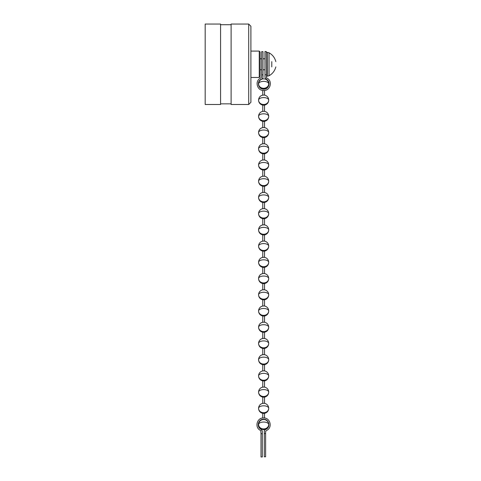 <?xml version="1.0" encoding="UTF-8"?>
<svg xmlns="http://www.w3.org/2000/svg" width="481" height="481" viewBox="0 0 481 481"><rect width="100%" height="100%" fill="white"/><g stroke="black" fill="none" stroke-linecap="round" stroke-linejoin="round"><path stroke-width="0.72" d="M260.131 69.769L261.67 69.769M262.987 69.769L264.965 69.769M271.789 61.64C277.08 61.64 277.08 61.64 271.789 61.64L271.789 66.913C277.08 66.913 277.08 66.913 271.789 66.913C277.08 66.913 277.08 66.913 271.789 66.913M262.319 433.718L262.319 456.95L261.003 456.95L261.003 433.718L262.319 433.718L262.319 430.988L260.852 429.13C256.205 426.779 258.291 418.993 263.492 419.282L263.642 419.282C268.843 418.993 270.929 426.779 266.282 429.13L265.175 429.767A1.756 1.756 0 0 0 264.297 431.289L264.297 456.806L265.62 456.806L265.62 431.289M260.774 430.609L261.003 433.718M258.586 83.898A5.057 4.377 0 0 0 263.642 88.276A5.057 4.377 -0 0 0 268.699 83.898A5.057 2.525 180 0 0 263.642 81.367A5.057 2.525 180 0 0 258.586 83.898A5.057 5.057 0 0 0 263.546 88.949L263.738 88.949A5.057 5.057 0 0 0 268.699 83.898A5.057 5.057 0 0 0 263.642 78.842A5.057 5.057 0 0 0 258.586 83.898M264.526 88.799L263.738 88.949M262.758 95.142L262.758 90.434L263.642 90.488C257.143 90.855 254.539 81.121 260.347 78.187L261.67 77.17L261.67 51.647L262.987 51.647L262.987 77.17A1.756 1.756 0 0 1 262.109 78.692L261.009 79.329C256.355 81.674 258.447 89.466 263.642 89.171L262.758 88.877M261.67 74.886L262.987 74.886M263.642 428.938A5.057 4.377 0 0 0 268.699 424.561A5.057 2.525 180 0 0 263.642 422.029A5.057 2.525 180 0 0 258.586 424.561A5.057 4.377 0 0 0 263.642 428.938M262.758 419.66L263.738 419.504A5.057 5.057 0 0 1 268.699 424.561A5.057 5.057 0 0 1 263.642 429.617A5.057 5.057 0 0 1 258.586 424.561A5.057 5.057 0 0 1 263.546 419.504M263.828 417.965L263.492 417.965C256.992 417.598 254.383 427.338 260.191 430.273L260.78 430.609M265.62 431.295L266.943 430.273C272.751 427.338 270.142 417.598 263.642 417.965M265.62 433.573L264.297 433.573M264.418 419.342L263.642 419.282L264.526 419.582M262.758 419.582L263.492 419.282M264.526 413.317L264.526 418.025M264.526 413.239L263.546 413.389A5.057 5.057 0 0 1 258.586 408.339A5.057 4.377 0 0 0 263.642 412.716A5.057 4.377 0 0 0 268.699 408.339A5.057 2.525 180 0 0 263.642 405.808A5.057 2.525 180 0 0 258.586 408.339A5.057 5.057 0 0 1 263.546 403.282L263.738 403.282A5.057 5.057 0 0 1 268.699 408.339A5.057 5.057 0 0 1 263.738 413.389M262.758 418.007L262.758 413.317M262.758 403.439L263.546 403.282M264.526 397.096L264.526 403.318M264.526 397.017L263.546 397.168A5.057 5.057 0 0 1 258.586 392.117A5.057 4.377 0 0 0 263.642 396.494A5.057 4.377 0 0 0 268.699 392.117A5.057 2.525 180 0 0 263.642 389.586A5.057 2.525 180 0 0 258.586 392.117A5.057 5.057 0 0 1 263.546 387.061L263.738 387.061A5.057 5.057 0 0 1 268.699 392.117A5.057 5.057 0 0 1 263.738 397.168M262.758 403.361L262.758 397.132M262.758 387.217L263.546 387.061M264.526 380.868L264.526 387.097M264.526 380.79L263.546 380.946A5.057 5.057 0 0 1 258.586 375.895A5.057 4.377 0 0 0 263.642 380.273A5.057 4.377 0 0 0 268.699 375.895A5.057 2.525 180 0 0 263.642 373.364A5.057 2.525 180 0 0 258.586 375.895A5.057 5.057 0 0 1 263.546 370.839L263.738 370.839A5.057 5.057 0 0 1 268.699 375.895A5.057 5.057 0 0 1 263.738 380.946M262.758 387.139L262.758 380.91M262.758 370.995L263.546 370.839M264.526 364.646L264.526 370.875M264.526 364.568L263.546 364.724A5.057 5.057 0 0 1 258.586 359.674A5.057 4.377 0 0 0 263.642 364.051A5.057 4.377 0 0 0 268.699 359.674A5.057 2.525 180 0 0 263.642 357.142A5.057 2.525 180 0 0 258.586 359.674A5.057 5.057 0 0 1 263.546 354.617L263.738 354.617A5.057 5.057 0 0 1 268.699 359.674A5.057 5.057 0 0 1 263.738 364.724M262.758 370.917L262.758 364.688M262.758 354.774L263.546 354.617M264.526 348.424L264.526 354.653M264.526 348.346L263.546 348.503A5.057 5.057 0 0 1 258.586 343.446A5.057 4.377 0 0 0 263.642 347.829A5.057 4.377 -0 0 0 268.699 343.446A5.057 2.525 180 0 0 263.642 340.921A5.057 2.525 180 0 0 258.586 343.446A5.057 5.057 0 0 1 263.546 338.396L263.738 338.396A5.057 5.057 0 0 1 268.699 343.446A5.057 5.057 0 0 1 263.738 348.503M262.758 354.695L262.758 348.466M262.758 338.552L263.546 338.396M264.526 332.203L264.526 338.432M264.526 332.124L263.546 332.281A5.057 5.057 0 0 1 258.586 327.224A5.057 4.377 0 0 0 263.642 331.607A5.057 4.377 0 0 0 268.699 327.224A5.057 2.525 180 0 0 263.642 324.699A5.057 2.525 180 0 0 258.586 327.224A5.057 5.057 0 0 1 263.546 322.174L263.738 322.174A5.057 5.057 0 0 1 268.699 327.224A5.057 5.057 0 0 1 263.738 332.281M262.758 338.474L262.758 332.245M262.758 322.33L263.546 322.174M264.526 315.981L264.526 322.21M264.526 315.903L263.546 316.059A5.057 5.057 0 0 1 258.586 311.003A5.057 4.377 0 0 0 263.642 315.386A5.057 4.377 0 0 0 268.699 311.003A5.057 2.525 180 0 0 263.642 308.477A5.057 2.525 180 0 0 258.586 311.003A5.057 5.057 0 0 1 263.546 305.952L263.738 305.952A5.057 5.057 0 0 1 268.699 311.003A5.057 5.057 0 0 1 263.738 316.059M262.758 322.252L262.758 316.023M262.758 306.108L263.546 305.952M264.526 299.759L264.526 305.988M264.526 299.681L263.546 299.837A5.057 5.057 0 0 1 258.586 294.781A5.057 4.377 0 0 0 263.642 299.164A5.057 4.377 0 0 0 268.699 294.781A5.057 2.525 180 0 0 263.642 292.256A5.057 2.525 180 0 0 258.586 294.781A5.057 5.057 0 0 1 263.546 289.73L263.738 289.73A5.057 5.057 0 0 1 268.699 294.781A5.057 5.057 0 0 1 263.738 299.837M262.758 306.03L262.758 299.801M262.758 289.881L263.546 289.73M264.526 283.537L264.526 289.766M264.526 283.459L263.546 283.616A5.057 5.057 0 0 1 258.586 278.559A5.057 4.377 0 0 0 263.642 282.942A5.057 4.377 -0 0 0 268.699 278.559A5.057 2.525 180 0 0 263.642 276.034A5.057 2.525 180 0 0 258.586 278.559A5.057 5.057 0 0 1 263.546 273.509L263.738 273.509A5.057 5.057 0 0 1 268.699 278.559A5.057 5.057 0 0 1 263.738 283.616M262.758 289.802L262.758 283.58M262.758 273.659L263.546 273.509M264.526 267.316L264.526 273.539M264.526 267.238L263.546 267.394A5.057 5.057 0 0 1 258.586 262.337A5.057 4.377 0 0 0 263.642 266.714A5.057 4.377 0 0 0 268.699 262.337A5.057 2.525 180 0 0 263.642 259.812A5.057 2.525 180 0 0 258.586 262.337A5.057 5.057 0 0 1 263.546 257.287L263.738 257.287A5.057 5.057 0 0 1 268.699 262.337A5.057 5.057 0 0 1 263.738 267.394M262.758 273.581L262.758 267.358M262.758 257.437L263.546 257.287M264.526 251.094L264.526 257.317M264.526 251.016L263.546 251.172A5.057 5.057 0 0 1 258.586 246.116A5.057 4.377 0 0 0 263.642 250.493A5.057 4.377 0 0 0 268.699 246.116A5.057 2.525 180 0 0 263.642 243.59A5.057 2.525 180 0 0 258.586 246.116A5.057 5.057 0 0 1 263.546 241.065L263.738 241.065A5.057 5.057 0 0 1 268.699 246.116A5.057 5.057 0 0 1 263.738 251.172M262.758 257.359L262.758 251.136M262.758 241.215L263.546 241.065M264.526 234.872L264.526 241.095M264.526 234.794L263.546 234.95A5.057 5.057 0 0 1 258.586 229.894A5.057 4.377 0 0 0 263.642 234.271A5.057 4.377 0 0 0 268.699 229.894A5.057 2.525 180 0 0 263.642 227.369A5.057 2.525 180 0 0 258.586 229.894A5.057 5.057 0 0 1 263.546 224.837L263.738 224.837A5.057 5.057 0 0 1 268.699 229.894A5.057 5.057 0 0 1 263.738 234.95M262.758 241.137L262.758 234.914M262.758 224.994L263.546 224.837M264.526 218.651L264.526 224.874M264.526 218.572L263.546 218.729A5.057 5.057 0 0 1 258.586 213.672A5.057 4.377 0 0 0 263.642 218.049A5.057 4.377 -0 0 0 268.699 213.672A5.057 2.525 180 0 0 263.642 211.147A5.057 2.525 180 0 0 258.586 213.672A5.057 5.057 0 0 1 263.546 208.616L263.738 208.616A5.057 5.057 0 0 1 268.699 213.672A5.057 5.057 0 0 1 263.738 218.729M262.758 224.916L262.758 218.693M262.758 208.772L263.546 208.616M264.526 202.429L264.526 208.652M264.526 202.351L263.546 202.507A5.057 5.057 0 0 1 258.586 197.45A5.057 4.377 0 0 0 263.642 201.828A5.057 4.377 0 0 0 268.699 197.45A5.057 2.525 180 0 0 263.642 194.925A5.057 2.525 180 0 0 258.586 197.45A5.057 5.057 0 0 1 263.546 192.394L263.738 192.394A5.057 5.057 0 0 1 268.699 197.45A5.057 5.057 0 0 1 263.738 202.507M262.758 208.694L262.758 202.471M262.758 192.55L263.546 192.394M264.526 186.207L264.526 192.43M264.526 186.129L263.546 186.285A5.057 5.057 0 0 1 258.586 181.229A5.057 4.377 0 0 0 263.642 185.606A5.057 4.377 -0 0 0 268.699 181.229A5.057 2.525 180 0 0 263.642 178.704A5.057 2.525 180 0 0 258.586 181.229A5.057 5.057 0 0 1 263.546 176.172L263.738 176.172A5.057 5.057 0 0 1 268.699 181.229A5.057 5.057 0 0 1 263.738 186.285M262.758 192.472L262.758 186.249M262.758 176.329L263.546 176.172M264.526 169.985L264.526 176.208M264.526 169.907L263.546 170.064A5.057 5.057 0 0 1 258.586 165.007A5.057 4.377 0 0 0 263.642 169.384A5.057 4.377 0 0 0 268.699 165.007A5.057 2.525 180 0 0 263.642 162.482A5.057 2.525 180 0 0 258.586 165.007A5.057 5.057 0 0 1 263.546 159.951L263.738 159.951A5.057 5.057 0 0 1 268.699 165.007A5.057 5.057 0 0 1 263.738 170.064M262.758 176.25L262.758 170.027M262.758 160.107L263.546 159.951M264.526 153.764L264.526 159.987M264.526 153.686L263.546 153.842A5.057 5.057 0 0 1 258.586 148.785A5.057 4.377 0 0 0 263.642 153.162A5.057 4.377 0 0 0 268.699 148.785A5.057 2.525 180 0 0 263.642 146.254A5.057 2.525 180 0 0 258.586 148.785A5.057 5.057 0 0 1 263.546 143.729L263.738 143.729A5.057 5.057 0 0 1 268.699 148.785A5.057 5.057 0 0 1 263.738 153.842M262.758 160.029L262.758 153.806M262.758 143.885L263.546 143.729M264.526 137.542L264.526 143.765M264.526 137.464L263.546 137.62A5.057 5.057 0 0 1 258.586 132.564A5.057 4.377 0 0 0 263.642 136.941A5.057 4.377 -0 0 0 268.699 132.564A5.057 2.525 180 0 0 263.642 130.032A5.057 2.525 180 0 0 258.586 132.564A5.057 5.057 0 0 1 263.546 127.507L263.738 127.507A5.057 5.057 0 0 1 268.699 132.564A5.057 5.057 0 0 1 263.738 137.62M262.758 143.807L262.758 137.584M262.758 127.663L263.546 127.507M264.526 121.32L264.526 127.543M264.526 121.242L263.546 121.398A5.057 5.057 0 0 1 258.586 116.342A5.057 4.377 0 0 0 263.642 120.719A5.057 4.377 0 0 0 268.699 116.342A5.057 2.525 180 0 0 263.642 113.811A5.057 2.525 180 0 0 258.586 116.342A5.057 5.057 0 0 1 263.546 111.285L263.738 111.285A5.057 5.057 0 0 1 268.699 116.342A5.057 5.057 0 0 1 263.738 121.398M262.758 127.585L262.758 121.362M262.758 111.442L263.546 111.285M264.526 105.099L264.526 111.321M264.526 105.02L263.546 105.171A5.057 5.057 0 0 1 258.586 100.12A5.057 4.377 0 0 0 263.642 104.497A5.057 4.377 0 0 0 268.699 100.12A5.057 2.525 180 0 0 263.642 97.589A5.057 2.525 180 0 0 258.586 100.12A5.057 5.057 0 0 1 263.546 95.064L263.738 95.064A5.057 5.057 0 0 1 268.699 100.12A5.057 5.057 0 0 1 263.738 105.171M262.758 111.364L262.758 105.141M262.758 95.22L263.546 95.064M264.526 95.142L264.526 90.452M266.504 77.844L267.093 78.187C272.907 81.121 270.298 90.855 263.798 90.488L263.642 90.488M263.642 89.171L263.798 89.171C268.999 89.466 271.086 81.674 266.438 79.329L264.965 77.465L264.965 51.503L266.288 51.503L266.51 77.85M264.965 74.741L266.288 74.741M263.798 89.171L264.526 88.877M205.177 104.503L205.177 24.05L220.569 24.05L220.569 104.503L205.177 104.503M248.701 24.05L231.114 24.05L231.114 104.503L248.701 104.503L248.701 24.05L250.902 26.251L250.902 102.303L248.701 104.503M260.131 64.274L260.131 76.587L259.253 77.465L259.253 51.088L260.131 51.966L260.131 64.274M266.288 52.405L267.49 52.405L267.49 76.142L269.059 75.745L269.059 52.802C272.565 54.786 274.819 57.732 275.823 61.634M264.965 58.778L262.987 58.778M261.67 58.778L260.131 58.778M266.288 76.142L267.49 76.142M267.49 52.405L269.059 52.802M275.823 66.913C274.819 70.821 272.565 73.761 269.059 75.745M220.569 103.842L231.114 103.842M220.569 24.711L231.114 24.711M250.902 77.465L259.253 77.465M250.902 51.088L259.253 51.088"/></g></svg>
